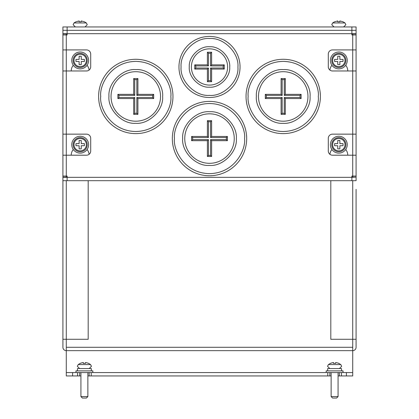 <?xml version="1.0" encoding="UTF-8"?>
<svg xmlns="http://www.w3.org/2000/svg" width="419" height="419" viewBox="0 0 419 419"><rect width="100%" height="100%" fill="white"/><g stroke="black" fill="none" stroke-linecap="round" stroke-linejoin="round"><path stroke-width="0.63" d="M356.087 310.647L356.087 319.069L356.087 310.647M356.087 289.581L356.087 298.009L356.087 289.581M356.087 230.612L356.087 226.401L356.087 230.612M356.087 251.672L356.087 255.883L356.087 251.672M356.087 272.732L356.087 276.949L356.087 272.732M356.087 209.552L356.087 205.336L356.087 209.552M62.913 289.581L62.913 298.009L62.913 289.581M62.913 310.647L62.913 319.069L62.913 310.647M62.913 184.276L62.913 192.703L62.913 184.276M62.913 226.401L62.913 234.823L62.913 226.401M62.913 247.461L62.913 255.883L62.913 247.461M62.913 268.521L62.913 276.949L62.913 268.521M62.913 205.336L62.913 213.763L62.913 205.336M88.189 180.699L88.189 339.29L66.281 339.29L66.281 347.293L352.719 347.293L352.719 339.29L330.811 339.29L330.811 180.699M66.281 347.293L66.281 350.661A3.368 3.368 0 0 1 62.913 347.293L62.913 176.064L67.124 176.064L67.124 177.326L62.913 177.326M356.087 189.33L356.087 347.293A3.368 3.368 0 0 1 352.719 350.661L352.719 347.293M351.876 180.699L351.876 177.326L67.124 177.326L67.124 180.699L356.087 180.699L356.087 177.117L351.876 177.326L351.876 176.064L356.087 176.064L356.087 155.213L332.497 155.213A4.211 4.211 0 0 1 328.286 151.002L328.286 138.364A4.211 4.211 0 0 1 332.497 134.153L356.087 134.153L356.087 70.968L332.497 70.968A4.211 4.211 0 0 1 328.286 66.757L328.286 54.119A4.211 4.211 0 0 1 332.497 49.908L356.087 49.908L356.087 34.95L351.876 34.95L351.876 30.32L356.087 30.32L356.087 34.95M356.087 339.29L352.719 339.29L352.719 180.699M341.448 375.937L341.448 372.564L339.343 372.564L339.343 375.937L352.719 375.937L352.719 350.661L66.281 350.661L66.281 375.937L72.602 375.937L72.602 372.564L79.657 372.564L79.657 375.937L72.602 375.937M66.281 180.699L66.281 339.29L62.913 339.29M339.343 375.937L338.081 375.937M331.13 375.937L87.87 375.937M80.919 375.937L79.657 375.937M66.281 372.564L72.602 372.564M89.132 375.937L89.132 372.564L329.868 372.564L329.868 375.937M327.758 375.937L327.758 372.564L352.719 372.564M62.913 34.95L62.913 33.688L67.124 33.688L67.124 34.95L62.913 34.95L62.913 49.908L86.503 49.908A4.211 4.211 0 0 1 90.713 54.119L90.713 66.757A4.211 4.211 0 0 1 86.503 70.968L62.913 70.968L62.913 134.153L86.503 134.153A4.211 4.211 0 0 1 90.713 138.364L90.713 151.002A4.211 4.211 0 0 1 86.503 155.213L62.913 155.213L62.913 176.064M77.552 375.937L77.552 372.564L91.242 372.564L91.242 375.937M346.398 375.937L346.398 372.564M73.283 65.27A8.951 8.951 0 0 0 71.23 70.968M73.283 149.515A8.951 8.951 0 0 0 71.23 155.213M331.916 149.515A8.951 8.951 0 0 0 329.91 154.323M331.916 65.27A8.951 8.951 0 0 0 329.91 70.078M67.124 180.699L62.913 180.699M62.913 33.688L62.913 26.947L67.124 26.947L67.124 33.688L356.087 33.688M62.913 33.897L66.281 33.897L66.281 177.117L62.913 177.117M356.087 176.064L356.087 177.117L352.719 177.117L352.719 33.897L356.087 33.897M62.913 155.213L62.913 134.153M62.913 70.968L62.913 49.908M356.087 49.908L356.087 70.968M356.087 134.153L356.087 155.213M66.281 33.688L67.124 33.897M89.09 70.078A8.951 8.951 0 0 0 87.084 65.27M89.09 154.323A8.951 8.951 0 0 0 87.084 149.515M67.124 177.117L66.281 177.326M352.719 177.326L351.876 177.117M347.77 155.213A8.951 8.951 0 0 0 345.717 149.515M347.77 70.968A8.951 8.951 0 0 0 345.717 65.27M351.876 33.897L352.719 33.688M67.124 26.947L356.087 26.947L356.087 30.32M351.876 26.947L351.876 30.32L62.913 30.32M283.213 59.278A37.176 37.176 0 0 1 320.388 96.773A37.176 37.176 0 0 1 283.213 133.624A37.176 37.176 0 0 1 246.042 96.129A37.176 37.176 0 0 1 283.213 59.278M283.213 121.196A24.747 24.747 0 0 1 258.471 96.113A24.747 24.747 0 0 1 283.213 71.707A24.747 24.747 0 0 1 307.96 96.789A24.747 24.747 0 0 1 283.213 121.196M256.36 96.454L256.365 96.082C255.417 82.742 270.171 68.355 283.401 69.601C296.704 68.548 311.212 83.187 310.07 96.454L310.065 96.82C311.013 110.16 296.259 124.548 283.029 123.306C269.726 124.354 255.213 109.715 256.36 96.454M285.323 98.559L285.323 114.356L281.107 114.356L281.107 98.559L265.311 98.559L265.311 94.343L281.107 94.343L281.107 78.547L285.323 78.547L285.323 94.343L301.114 94.343L300.062 95.396L300.062 97.507L301.114 98.559L285.323 98.559L284.265 97.507L284.265 113.303L282.16 113.303L282.16 97.507L266.364 97.507L266.364 95.396L282.16 95.396L282.16 79.605L284.265 79.605L284.265 95.396L300.062 95.396M285.323 94.343L284.265 95.396M285.323 78.547L284.265 79.605M281.107 78.547L282.16 79.605M281.107 94.343L282.16 95.396M265.311 94.343L266.364 95.396M265.311 98.559L266.364 97.507M281.107 98.559L282.16 97.507M281.107 114.356L282.16 113.303M285.323 114.356L284.265 113.303M300.062 97.507L284.265 97.507M209.5 101.403A37.176 37.176 0 0 1 246.671 138.899A37.176 37.176 0 0 1 209.5 175.75A37.176 37.176 0 0 1 172.329 138.249A37.176 37.176 0 0 1 209.5 101.403M209.5 163.321A24.747 24.747 0 0 1 184.753 138.233A24.747 24.747 0 0 1 209.5 113.827A24.747 24.747 0 0 1 234.247 138.914A24.747 24.747 0 0 1 209.5 163.321M182.647 138.574L182.647 138.207C181.699 124.862 196.459 110.48 209.683 111.721C222.987 110.674 237.5 125.307 236.353 138.574L236.353 138.94C237.301 152.286 222.541 166.668 209.317 165.426C196.013 166.474 181.5 151.84 182.647 138.574M211.605 140.679L211.605 156.476L207.395 156.476L207.395 140.679L191.598 140.679L191.598 136.468L207.395 136.468L207.395 120.672L211.605 120.672L211.605 136.468L227.402 136.468L226.349 137.521L226.349 139.627L227.402 140.679L211.605 140.679L210.553 139.627L210.553 155.423L208.447 155.423L208.447 139.627L192.651 139.627L192.651 137.521L208.447 137.521L208.447 121.725L210.553 121.725L210.553 137.521L226.349 137.521M211.605 136.468L210.553 137.521M211.605 120.672L210.553 121.725M207.395 120.672L208.447 121.725M207.395 136.468L208.447 137.521M191.598 136.468L192.651 137.521M191.598 140.679L192.651 139.627M207.395 140.679L208.447 139.627M207.395 156.476L208.447 155.423M211.605 156.476L210.553 155.423M226.349 139.627L210.553 139.627M135.787 59.278A37.176 37.176 0 0 1 172.958 96.773A37.176 37.176 0 0 1 135.787 133.624A37.176 37.176 0 0 1 98.612 96.129A37.176 37.176 0 0 1 135.787 59.278M135.787 121.196A24.747 24.747 0 0 1 111.04 96.113A24.747 24.747 0 0 1 135.787 71.707A24.747 24.747 0 0 1 160.529 96.789A24.747 24.747 0 0 1 135.787 121.196M108.93 96.454L108.935 96.082C107.987 82.742 122.741 68.355 135.971 69.601C149.274 68.548 163.787 83.187 162.64 96.454L162.635 96.82C163.583 110.16 148.829 124.548 135.599 123.306C122.296 124.354 107.788 109.715 108.93 96.454M137.893 98.559L137.893 114.356L133.677 114.356L133.677 98.559L117.886 98.559L117.886 94.343L133.677 94.343L133.677 78.547L137.893 78.547L137.893 94.343L153.689 94.343L152.636 95.396L152.636 97.507L153.689 98.559L137.893 98.559L136.84 97.507L136.84 113.303L134.735 113.303L134.735 97.507L118.938 97.507L118.938 95.396L134.735 95.396L134.735 79.605L136.84 79.605L136.84 95.396L152.636 95.396M137.893 94.343L136.84 95.396M137.893 78.547L136.84 79.605M133.677 78.547L134.735 79.605M133.677 94.343L134.735 95.396M117.886 94.343L118.938 95.396M117.886 98.559L118.938 97.507M133.677 98.559L134.735 97.507M133.677 114.356L134.735 113.303M137.893 114.356L136.84 113.303M152.636 97.507L136.84 97.507M209.5 85.078A18.111 18.111 0 0 1 191.389 66.626A18.111 18.111 0 0 1 209.5 48.85A18.111 18.111 0 0 1 227.611 67.307A18.111 18.111 0 0 1 209.5 85.078M189.283 66.967L189.283 66.584C188.629 56.539 199.763 45.786 209.689 46.745C219.692 45.99 230.581 57 229.717 66.967L229.717 67.344C230.371 77.389 219.237 88.142 209.311 87.183C199.308 87.943 188.419 76.934 189.283 66.967M181.071 66.663L181.066 66.967C179.851 81.029 195.254 96.532 209.348 95.396C223.379 96.695 238.987 81.396 237.929 67.265L237.934 66.967C239.149 52.904 223.746 37.396 209.652 38.532C195.621 37.239 180.013 52.537 181.071 66.663M178.96 66.642A30.54 30.54 0 0 0 209.5 97.507A30.54 30.54 0 0 0 240.04 67.291A30.54 30.54 0 0 0 209.5 36.427A30.54 30.54 0 0 0 178.96 66.642A30.54 30.54 0 0 1 209.5 36.427M208.447 68.019L207.395 69.072L194.756 69.072L195.809 68.019L195.809 65.914L208.447 65.914L208.447 53.276L210.553 53.276L210.553 65.914L223.191 65.914L223.191 68.019L210.553 68.019L210.553 80.658L208.447 80.658L208.447 68.019L195.809 68.019M194.756 69.072L194.756 64.861L207.395 64.861L207.395 52.223L211.605 52.223L211.605 64.861L224.244 64.861L224.244 69.072L211.605 69.072L211.605 81.71L207.395 81.71L208.447 80.658M211.605 81.71L210.553 80.658M211.605 69.072L210.553 68.019M224.244 69.072L223.191 68.019M224.244 64.861L223.191 65.914M211.605 64.861L210.553 65.914M211.605 52.223L210.553 53.276M207.395 52.223L208.447 53.276M207.395 64.861L208.447 65.914M194.756 64.861L195.809 65.914M80.181 67.49A7.055 7.055 0 0 1 73.126 60.436A7.055 7.055 0 0 1 80.181 53.381A7.055 7.055 0 0 1 87.241 60.436A7.055 7.055 0 0 1 80.181 67.49M80.181 66.626A6.191 6.191 0 0 1 73.99 60.436A6.191 6.191 0 0 1 80.181 54.245A6.191 6.191 0 0 1 86.377 60.436A6.191 6.191 0 0 1 80.181 66.626M71.759 60.436A8.427 8.427 0 0 1 80.181 52.014A8.427 8.427 0 0 1 88.608 60.436A8.427 8.427 0 0 1 80.181 68.863A8.427 8.427 0 0 1 71.759 60.436M75.97 59.383L79.128 59.383L79.128 56.225L81.239 56.225L81.239 59.383L84.397 59.383L84.397 61.488L81.239 61.488L81.239 64.646L79.128 64.646L79.128 61.488L75.97 61.488L75.97 59.383M338.819 67.49A7.055 7.055 0 0 1 331.759 60.436A7.055 7.055 0 0 1 338.819 53.381A7.055 7.055 0 0 1 345.874 60.436A7.055 7.055 0 0 1 338.819 67.49M338.819 66.626A6.191 6.191 0 0 1 332.623 60.436A6.191 6.191 0 0 1 338.819 54.245A6.191 6.191 0 0 1 345.01 60.436A6.191 6.191 0 0 1 338.819 66.626M330.392 60.436A8.427 8.427 0 0 1 338.819 52.014A8.427 8.427 0 0 1 347.241 60.436A8.427 8.427 0 0 1 338.819 68.863A8.427 8.427 0 0 1 330.392 60.436M334.603 59.383L337.761 59.383L337.761 56.225L339.872 56.225L339.872 59.383L343.03 59.383L343.03 61.488L339.872 61.488L339.872 64.646L337.761 64.646L337.761 61.488L334.603 61.488L334.603 59.383M80.181 151.736A7.055 7.055 0 0 1 73.126 144.681A7.055 7.055 0 0 1 80.181 137.626A7.055 7.055 0 0 1 87.241 144.681A7.055 7.055 0 0 1 80.181 151.736M80.181 150.871A6.191 6.191 0 0 1 73.99 144.681A6.191 6.191 0 0 1 80.181 138.49A6.191 6.191 0 0 1 86.377 144.681A6.191 6.191 0 0 1 80.181 150.871M71.759 144.681A8.427 8.427 0 0 1 80.181 136.259A8.427 8.427 0 0 1 88.608 144.681A8.427 8.427 0 0 1 80.181 153.108A8.427 8.427 0 0 1 71.759 144.681M75.97 143.628L79.128 143.628L79.128 140.47L81.239 140.47L81.239 143.628L84.397 143.628L84.397 145.733L81.239 145.733L81.239 148.892L79.128 148.892L79.128 145.733L75.97 145.733L75.97 143.628M338.819 151.736A7.055 7.055 0 0 1 331.759 144.681A7.055 7.055 0 0 1 338.819 137.626A7.055 7.055 0 0 1 345.874 144.681A7.055 7.055 0 0 1 338.819 151.736M338.819 150.871A6.191 6.191 0 0 1 332.623 144.681A6.191 6.191 0 0 1 338.819 138.49A6.191 6.191 0 0 1 345.01 144.681A6.191 6.191 0 0 1 338.819 150.871M330.392 144.681A8.427 8.427 0 0 1 338.819 136.259A8.427 8.427 0 0 1 347.241 144.681A8.427 8.427 0 0 1 338.819 153.108A8.427 8.427 0 0 1 330.392 144.681M334.603 143.628L337.761 143.628L337.761 140.47L339.872 140.47L339.872 143.628L343.03 143.628L343.03 145.733L339.872 145.733L339.872 148.892L337.761 148.892L337.761 145.733L334.603 145.733L334.603 143.628M84.397 21.819L81.239 20.95L81.239 21.819L79.128 21.819L79.128 20.95L75.97 21.819L79.128 20.95M81.239 20.95L81.239 21.819M343.03 21.819L339.872 20.95L339.872 21.819L337.761 21.819L337.761 20.95L334.603 21.819L337.761 20.95M339.872 20.95L339.872 21.819M89.221 368.563L91.452 366.337L90.588 364.577L78.201 364.577L80.181 363.378M80.919 372.564L80.919 396.578L87.87 396.578L87.87 372.564M80.919 396.578L82.396 398.05L86.398 398.05L87.87 396.578M92.819 372.564L92.819 370.883L75.97 370.883L75.97 372.564M91.332 370.883L91.332 368.563L77.463 368.563L77.463 370.883M88.608 363.435L88.608 363.435A10.056 10.056 0 0 0 85.45 362.566L85.45 363.435A9.192 9.192 0 0 0 83.344 363.435L83.344 362.566A10.056 10.056 0 0 0 80.181 363.435L80.181 363.435M339.432 368.563L341.658 366.337L340.799 364.577L328.412 364.577L330.392 363.378M331.13 372.564L331.13 396.578L338.081 396.578L338.081 372.564M331.13 396.578L332.602 398.05L336.604 398.05L338.081 396.578M343.03 372.564L343.03 370.883L326.181 370.883L326.181 372.564M341.537 370.883L341.537 368.563L327.668 368.563L327.668 370.883M338.819 363.435L338.819 363.435A10.056 10.056 0 0 0 335.656 362.566L335.656 363.435A9.192 9.192 0 0 0 333.55 363.435L333.55 362.566A10.056 10.056 0 0 0 330.392 363.435L330.392 363.435M318.283 96.454L318.283 96.758C319.587 107.044 308.887 131.173 283.061 131.519C257.24 130.948 246.749 106.73 248.148 96.454L248.148 96.145C246.843 85.858 257.544 61.729 283.37 61.384C309.185 61.954 319.681 86.173 318.283 96.454M320.388 96.773A37.176 37.176 0 0 1 283.213 133.624A37.176 37.176 0 0 1 246.042 96.129M283.213 71.707A24.747 24.747 0 0 1 307.96 96.789M301.114 94.343L301.114 98.559M244.565 138.574L244.565 138.878C245.874 149.169 235.169 173.293 209.348 173.639C183.527 173.068 173.037 148.85 174.435 138.574L174.435 138.27C173.126 127.978 183.831 103.854 209.652 103.509C235.473 104.08 245.963 128.298 244.565 138.574M246.671 138.899A37.176 37.176 0 0 1 209.5 175.75A37.176 37.176 0 0 1 172.329 138.249M209.5 113.827A24.747 24.747 0 0 1 234.247 138.914M227.402 136.468L227.402 140.679M170.852 96.454L170.852 96.758C172.157 107.044 161.456 131.173 135.63 131.519C109.815 130.948 99.319 106.73 100.717 96.454L100.717 96.145C99.413 85.858 110.113 61.729 135.939 61.384C161.76 61.954 172.251 86.173 170.852 96.454M172.958 96.773A37.176 37.176 0 0 1 135.787 133.624A37.176 37.176 0 0 1 98.612 96.129M135.787 71.707A24.747 24.747 0 0 1 160.529 96.789M153.689 94.343L153.689 98.559M209.5 48.85A18.111 18.111 0 0 1 227.611 67.307M207.395 81.71L207.395 69.072M85.005 26.947L87.241 24.716L86.372 22.951L73.995 22.951L73.126 24.716L75.362 26.947M343.638 26.947L345.874 24.716L345.005 22.951L332.628 22.951L331.759 24.716L333.995 26.947M86.372 22.951L84.397 21.757M75.97 21.757L73.995 22.951M345.005 22.951L343.03 21.757M334.603 21.757L332.628 22.951M78.201 364.577L77.342 366.337L79.568 368.563M90.588 364.577L88.608 363.378M328.412 364.577L327.548 366.337L329.779 368.563M340.799 364.577L338.819 363.378"/></g></svg>
